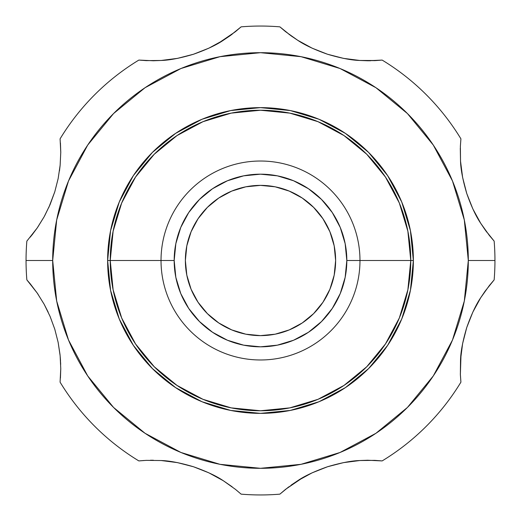 <?xml version="1.0" encoding="UTF-8"?>
<svg xmlns="http://www.w3.org/2000/svg" width="521" height="521" viewBox="0 0 521 521"><rect width="100%" height="100%" fill="white"/><g stroke="black" fill="none" stroke-linecap="round" stroke-linejoin="round"><path stroke-width="0.78" d="M218.761 322.968L207.378 313.622L218.761 322.968L231.747 329.91L245.84 334.189L260.5 335.628L275.16 334.189L289.253 329.91L302.239 322.968L313.622 313.622L322.968 302.239L329.91 289.253L334.189 275.16L335.628 260.5A75.128 75.128 0 0 1 260.5 335.628A75.128 75.128 0 0 1 185.372 260.5L186.811 275.16L191.09 289.253L198.032 302.239L207.378 313.622L198.032 302.239M107.632 260.5L174.177 260.5A86.323 86.323 0 0 1 260.5 174.177A86.323 86.323 0 0 1 346.823 260.5L359.978 260.5A99.478 99.478 0 0 0 260.5 161.022A99.478 99.478 0 0 0 161.022 260.5A99.478 99.478 0 0 1 260.5 161.022A99.478 99.478 0 0 1 359.978 260.5L413.368 260.5A152.868 152.868 0 0 0 260.5 107.632A152.868 152.868 0 0 0 107.632 260.5L110.569 290.321L119.263 319.002L133.396 345.43L152.406 368.594L175.57 387.604L201.998 401.737L230.679 410.431L260.5 413.368L290.321 410.431L319.002 401.737L345.43 387.604L368.594 368.594L387.604 345.43L401.737 319.002L410.431 290.321L413.368 260.5L410.431 230.679L401.737 201.998L387.604 175.57L368.594 152.406L345.43 133.396L319.002 119.263L290.321 110.569L260.5 107.632L230.679 110.569L201.998 119.263L175.57 133.396L152.406 152.406L133.396 175.57L119.263 201.998L110.569 230.679L107.632 260.5A152.868 152.868 0 0 0 260.5 413.368A152.868 152.868 0 0 0 413.368 260.5L410.763 260.5A150.263 150.263 0 0 0 260.5 110.237A150.263 150.263 0 0 0 110.237 260.5L113.129 289.813L121.68 318.005L135.564 343.984L154.249 366.751L177.016 385.436L202.995 399.32L231.187 407.871L260.5 410.763L289.813 407.871L318.005 399.32L343.984 385.436L366.751 366.751L385.436 343.984L399.32 318.005L407.871 289.813L410.763 260.5L407.871 231.187L399.32 202.995L385.436 177.016L366.751 154.249L343.984 135.564L318.005 121.68L289.813 113.129L260.5 110.237L231.187 113.129L202.995 121.68L177.016 135.564L154.249 154.249L135.564 177.016L121.68 202.995L113.129 231.187L110.237 260.5A150.263 150.263 0 0 0 260.5 410.763A150.263 150.263 0 0 0 410.763 260.5L359.978 260.5A99.478 99.478 0 0 1 260.5 359.978A99.478 99.478 0 0 1 161.022 260.5L107.632 260.5M60.026 354.612L58.15 342.388L54.77 329.155L50.094 316.436L44.174 304.297L37.193 293.017L30.277 283.867L37.186 293.01L44.142 304.238L50.081 316.403L54.79 329.22L58.137 342.33L60.13 355.674L60.697 364.374M37.252 293.102L38.137 294.404M44.357 304.622L44.161 304.271M60.527 360.643L60.293 357.478M472.918 209.058L480.694 223.262L489.336 235.427L494.149 241.119A234.45 234.45 0 0 1 494.95 260.5L468.307 260.5A207.807 207.807 0 0 1 260.5 468.307A207.807 207.807 0 0 1 52.693 260.5L56.685 219.96L68.511 180.976L87.717 145.046L113.558 113.558L145.046 87.717L180.976 68.511L219.96 56.685L260.5 52.693L301.04 56.685L340.024 68.511L375.954 87.717L407.442 113.558L433.283 145.046L452.488 180.976L464.315 219.96L468.307 260.5L464.315 301.04L452.488 340.024L433.283 375.954L407.442 407.442L375.954 433.283L340.024 452.488L301.04 464.315L260.5 468.307L219.96 464.315L180.976 452.488L145.046 433.283L113.558 407.442L87.717 375.954L68.511 340.024L56.685 301.04L52.693 260.5L26.05 260.5L52.693 260.5A207.807 207.807 0 0 1 260.5 52.693A207.807 207.807 0 0 1 468.307 260.5L494.95 260.5A234.45 234.45 0 0 0 494.149 241.119L485.058 229.768L480.694 223.268L472.847 208.901L466.738 193.447L462.635 177.492L460.531 161.23L460.369 146.277L460.916 138.846A234.45 234.45 0 0 0 382.153 60.084L367.631 60.762L359.803 60.469L343.567 58.378L327.481 54.236L312.157 48.179L297.765 40.319L291.219 35.936L279.881 26.851A234.45 234.45 0 0 0 241.119 26.851L229.768 35.942L223.268 40.306L208.901 48.153L193.447 54.262L177.492 58.365L161.23 60.469L153.356 60.762L138.846 60.084A234.45 234.45 0 0 0 60.084 138.846L60.768 152.321L60.436 142.93L60.768 152.321L60.136 165.268L58.15 178.612L54.77 191.845L50.094 204.564L44.174 216.703L37.193 227.983L26.851 241.119A234.45 234.45 0 0 0 26.851 279.881L37.186 293.01L44.142 304.238L50.081 316.403L54.79 329.22L58.137 342.33L60.13 355.674L60.768 368.679L60.136 355.732L58.137 342.349M494.95 260.5A234.45 234.45 0 0 1 494.149 279.881A234.45 234.45 0 0 0 494.95 260.5M31.931 235.095L37.186 227.99L44.142 216.762L37.59 227.403M48.837 207.43L54.79 191.78L58.137 178.651M54.777 191.813L58.144 178.638M59.466 170.927L60.136 165.3M58.137 178.67L60.13 165.326L60.768 152.321L60.084 138.846A234.45 234.45 0 0 1 138.846 60.084L146.479 60.638M146.036 60.618L161.197 60.469L177.466 58.372M153.369 60.762L161.197 60.469L177.309 58.404M193.486 54.249L208.862 48.173M218.423 43.21L235.427 31.664L223.268 40.306C216.397 45.001 206.459 49.651 193.447 54.262C180.266 58.157 169.527 60.228 161.23 60.469L146.154 60.625M229.768 35.942L232.255 34.119M279.881 26.851L285.573 31.664L279.881 26.851A234.45 234.45 0 0 0 241.119 26.851L235.427 31.664M288.842 34.197L297.732 40.306L312.138 48.173M327.514 54.249L343.534 58.372M353.512 59.908L359.77 60.469L376.943 60.508M367.631 60.762L370.6 60.755M460.916 138.846L460.369 146.277L460.916 138.846A234.45 234.45 0 0 0 382.153 60.084L374.723 60.631L359.803 60.469C351.486 60.234 340.708 58.157 327.481 54.236C314.521 49.645 304.616 45.001 297.765 40.319L285.573 31.664L297.732 40.306L311.981 48.101M460.29 148.238L460.531 161.197L462.628 177.466M466.751 193.48L472.827 208.862M477.464 217.856L480.668 223.222M485.077 229.794L486.888 232.268M198.032 218.761L207.378 207.378L218.761 198.032L207.378 207.378L198.032 218.761L191.09 231.747L186.811 245.84L185.372 260.5A75.128 75.128 0 0 1 260.5 185.372A75.128 75.128 0 0 1 335.628 260.5L334.189 245.84L329.91 231.747L322.968 218.761L313.622 207.378L302.239 198.032L289.253 191.09L275.16 186.811L260.5 185.372L245.84 186.811L231.747 191.09L218.761 198.032M174.177 260.5L175.838 243.659L180.748 227.469L188.726 212.542L199.465 199.465L212.542 188.726L227.469 180.748L243.659 175.838L260.5 174.177L277.341 175.838L293.531 180.748L308.458 188.726L321.535 199.465L332.274 212.542L340.252 227.469L345.163 243.659L346.823 260.5L345.163 277.341L340.252 293.531L332.274 308.458L321.535 321.535L308.458 332.274L293.531 340.252L277.341 345.163L260.5 346.823L243.659 345.163L227.469 340.252L212.542 332.274L199.465 321.535L188.726 308.458L180.748 293.531L175.838 277.341L174.177 260.5L161.022 260.5A99.478 99.478 0 0 0 260.5 359.978A99.478 99.478 0 0 0 359.978 260.5L346.823 260.5A86.323 86.323 0 0 1 260.5 346.823A86.323 86.323 0 0 1 174.177 260.5M167.488 461.092L161.23 460.531L146.277 460.369L138.846 460.916A234.45 234.45 0 0 1 60.084 382.153L60.768 368.679L60.084 382.153A234.45 234.45 0 0 0 138.846 460.916L144.056 460.492M26.05 260.5A234.45 234.45 0 0 1 26.851 241.119L37.186 227.99M460.33 373.817L460.916 382.153A234.45 234.45 0 0 1 382.153 460.916A234.45 234.45 0 0 0 460.916 382.153L460.369 374.723L460.531 359.803L462.622 343.567L466.764 327.481L472.821 312.157L480.681 297.765L485.064 291.219L494.149 279.881L489.336 285.573L480.694 297.732L472.827 312.138M302.603 477.77L285.573 489.336L279.881 494.149A234.45 234.45 0 0 1 241.119 494.149L241.119 494.142A234.45 234.45 0 0 0 279.881 494.149L288.745 486.881M489.486 285.384L480.681 297.765C475.999 304.616 471.355 314.521 466.764 327.481C462.843 340.708 460.766 351.486 460.531 359.803L460.369 374.723L461.02 354.182M485.058 291.232L480.694 297.738M466.751 327.52L462.628 343.534M374.964 460.382L374.521 460.362M291.232 485.058L297.732 480.694L312.099 472.847L327.553 466.738L343.508 462.635L359.77 460.531L367.644 460.238L359.803 460.531L343.534 462.628M327.514 466.751L312.138 472.827M235.622 489.493L241.119 494.149L235.427 489.336L223.268 480.694L208.862 472.827M232.158 486.803L223.268 480.694L209.019 472.899M193.486 466.751L177.466 462.628M153.369 460.238L150.4 460.245M54.77 329.155L50.088 316.423M48.179 312.144L44.174 304.297M26.851 279.881L30.29 283.873M161.197 460.531L177.433 462.622L193.519 466.764L208.843 472.821L223.235 480.681L235.427 489.336L223.235 480.681C216.384 475.999 206.479 471.355 193.519 466.764C180.292 462.843 169.514 460.766 161.197 460.531M367.644 460.238L382.153 460.916L374.723 460.369L359.803 460.531L343.691 462.596M87.717 375.954L113.558 407.442M375.954 433.283L407.442 407.442M433.283 145.046L407.442 113.558M145.046 87.717L113.558 113.558M472.71 312.392L466.738 327.553L462.674 343.287M462.583 343.769L460.531 359.77M480.668 297.778L472.892 311.994M489.382 235.479L480.694 223.268C475.999 216.397 471.349 206.459 466.738 193.447C462.843 180.266 460.772 169.527 460.531 161.23L460.369 146.277L460.531 161.197L462.596 177.29M462.687 177.778L466.764 193.519L472.736 208.667M312.398 48.297L327.553 54.262L343.313 58.332M343.749 58.417L359.77 60.469M285.573 489.336L297.732 480.694C304.603 475.999 314.541 471.349 327.553 466.738C340.734 462.843 351.473 460.772 359.77 460.531L374.846 460.375M343.248 462.681L327.481 466.764L312.339 472.729M311.929 472.925L297.765 480.681M177.752 58.319L193.519 54.236L208.66 48.271M209.071 48.075L223.235 40.319M44.65 215.837L50.081 204.597M30.283 237.127L37.193 227.983L44.174 216.703L50.094 204.564L54.77 191.845L58.15 178.612L60.136 165.268L60.768 152.321M60.436 378.077L60.768 368.679L60.436 378.077M208.602 472.703L193.447 466.738L177.687 462.668M177.251 462.583L161.23 460.531"/></g></svg>

